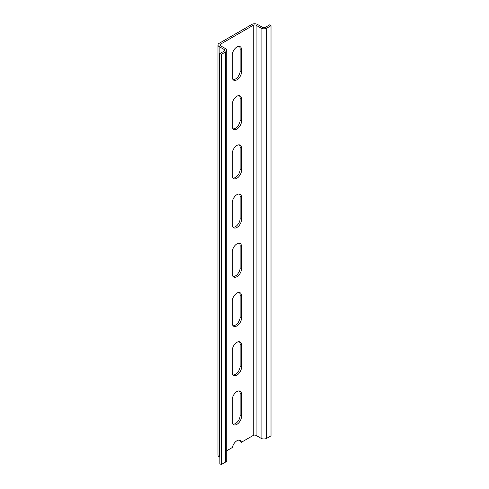 <?xml version="1.0" encoding="UTF-8"?>
<svg xmlns="http://www.w3.org/2000/svg" width="489" height="489" viewBox="0 0 489 489"><rect width="100%" height="100%" fill="white"/><g stroke="black" fill="none" stroke-linecap="round" stroke-linejoin="round"><path stroke-width="0.73" d="M232.299 421.689A6.528 3.771 120 0 0 233.656 424.678A6.528 3.771 120 0 0 238.687 422.93A6.528 3.771 120 0 0 241.535 416.359L241.535 394.207A6.528 3.771 120 0 0 240.185 391.218A6.528 3.771 120 0 0 235.154 392.967A6.528 3.771 120 0 0 232.299 399.537L232.299 421.689M232.299 323.253A6.528 3.771 120 0 0 233.656 326.242A6.528 3.771 120 0 0 238.687 324.488A6.528 3.771 120 0 0 241.535 317.917L241.535 295.772A6.528 3.771 120 0 0 240.185 292.783A6.528 3.771 120 0 0 235.154 294.531A6.528 3.771 120 0 0 232.299 301.102L232.299 323.253M232.299 224.812A6.528 3.771 120 0 0 233.656 227.801A6.528 3.771 120 0 0 238.687 226.052A6.528 3.771 120 0 0 241.535 219.482L241.535 197.33A6.528 3.771 120 0 0 240.185 194.341A6.528 3.771 120 0 0 235.154 196.089A6.528 3.771 120 0 0 232.299 202.666L232.299 224.812M232.299 126.376A6.528 3.771 120 0 0 233.656 129.365A6.528 3.771 120 0 0 238.687 127.617A6.528 3.771 120 0 0 241.535 121.04L241.535 98.894A6.528 3.771 120 0 0 240.185 95.905A6.528 3.771 120 0 0 235.154 97.653A6.528 3.771 120 0 0 232.299 104.224L232.299 126.376M232.299 77.158A6.528 3.771 120 0 0 233.656 80.147A6.528 3.771 120 0 0 238.687 78.393A6.528 3.771 120 0 0 241.535 71.822L241.535 49.676A6.528 3.771 120 0 0 240.185 46.687A6.528 3.771 120 0 0 235.154 48.435A6.528 3.771 120 0 0 232.299 55.006L232.299 77.158M232.299 175.594A6.528 3.771 120 0 0 233.656 178.583A6.528 3.771 120 0 0 238.687 176.835A6.528 3.771 120 0 0 241.535 170.264L241.535 148.112A6.528 3.771 120 0 0 240.185 145.123A6.528 3.771 120 0 0 235.154 146.871A6.528 3.771 120 0 0 232.299 153.442L232.299 175.594M232.299 274.029A6.528 3.771 120 0 0 233.656 277.018A6.528 3.771 120 0 0 238.687 275.27A6.528 3.771 120 0 0 241.535 268.699L241.535 246.554A6.528 3.771 120 0 0 240.185 243.559A6.528 3.771 120 0 0 235.154 245.313A6.528 3.771 120 0 0 232.299 251.884L232.299 274.029M232.299 372.471A6.528 3.771 120 0 0 233.656 375.46A6.528 3.771 120 0 0 238.687 373.712A6.528 3.771 120 0 0 241.535 367.135L241.535 344.989A6.528 3.771 120 0 0 240.185 342A6.528 3.771 120 0 0 235.154 343.749A6.528 3.771 120 0 0 232.299 350.32L232.299 372.471M239.396 440.161A6.528 3.771 120 0 1 239.989 441.451L241.413 442.27A6.528 3.771 120 0 0 240.185 440.436A6.528 3.771 120 0 0 235.661 441.689A6.528 3.771 120 0 0 232.428 447.459L226.731 450.748M241.413 442.27L253.259 435.43A2.011 1.161 0 0 1 256.102 435.43L261.071 438.303L261.071 28.142A4.016 2.323 0 0 0 266.756 28.142L271.016 25.679L271.016 435.84L266.756 438.303A4.016 2.323 180 0 1 261.071 438.303M221.291 54.389L221.291 464.55L219.867 463.731L219.867 53.57L221.291 54.389L225.551 51.932A4.016 2.323 0 0 0 226.731 50.288A4.016 2.323 0 0 0 225.551 48.649L220.582 45.777A2.011 1.161 180 0 1 219.989 44.957A2.011 1.161 180 0 1 220.582 44.138L253.259 25.269A2.011 1.161 180 0 1 256.102 25.269L261.071 28.142M233.021 424.134A6.528 3.771 120 0 0 237.721 421.591A6.528 3.771 120 0 0 240.117 415.534L240.117 393.388A6.528 3.771 120 0 0 239.396 390.943M233.021 325.692A6.528 3.771 120 0 0 237.721 323.156A6.528 3.771 120 0 0 240.117 317.098L240.117 294.953A6.528 3.771 120 0 0 239.396 292.508M233.021 227.257A6.528 3.771 120 0 0 237.721 224.714A6.528 3.771 120 0 0 240.117 218.662L240.117 196.511A6.528 3.771 120 0 0 239.396 194.066M233.021 128.821A6.528 3.771 120 0 0 237.721 126.278A6.528 3.771 120 0 0 240.117 120.221L240.117 98.075A6.528 3.771 120 0 0 239.396 95.63M233.021 79.597A6.528 3.771 120 0 0 237.721 77.06A6.528 3.771 120 0 0 240.117 71.003L240.117 48.857A6.528 3.771 120 0 0 239.396 46.412M233.021 178.039A6.528 3.771 120 0 0 237.721 175.496A6.528 3.771 120 0 0 240.117 169.438L240.117 147.293A6.528 3.771 120 0 0 239.396 144.848M233.021 276.474A6.528 3.771 120 0 0 237.721 273.938A6.528 3.771 120 0 0 240.117 267.88L240.117 245.729A6.528 3.771 120 0 0 239.396 243.29M233.021 374.916A6.528 3.771 120 0 0 237.721 372.373A6.528 3.771 120 0 0 240.117 366.316L240.117 344.17A6.528 3.771 120 0 0 239.396 341.725M271.016 25.679L269.598 24.86L265.338 27.323A2.011 1.161 0 0 1 262.495 27.323L257.52 24.45A4.016 2.323 180 0 0 251.835 24.45L219.158 43.319A4.016 2.323 180 0 0 217.984 44.957L217.984 455.118A4.016 2.323 0 0 0 219.158 456.757L219.867 457.166M221.291 464.55L225.551 462.087L225.551 51.932M219.867 53.57L224.133 51.113A2.011 1.161 0 0 0 224.72 50.288A2.011 1.161 0 0 0 224.133 49.468L219.158 46.596A4.016 2.323 180 0 1 217.984 44.957M226.731 50.288L226.731 460.449A4.016 2.323 180 0 1 225.551 462.087M253.259 25.269L253.259 435.43M220.582 45.777L220.582 44.138M224.133 51.113L224.133 49.468M219.158 46.596L219.158 456.757M266.756 28.142L266.756 438.303M256.102 25.269L256.102 435.43M241.535 71.822L240.117 71.003M241.535 49.676L240.117 48.857M241.535 121.04L240.117 120.221M241.535 98.894L240.117 98.075M241.535 170.264L240.117 169.438M241.535 148.112L240.117 147.293M241.535 219.482L240.117 218.662M241.535 197.33L240.117 196.511M241.535 268.699L240.117 267.88M241.535 246.554L240.117 245.729M241.535 317.917L240.117 317.098M241.535 295.772L240.117 294.953M241.535 367.135L240.117 366.316M241.535 344.989L240.117 344.17M241.535 416.359L240.117 415.534M241.535 394.207L240.117 393.388"/></g></svg>
